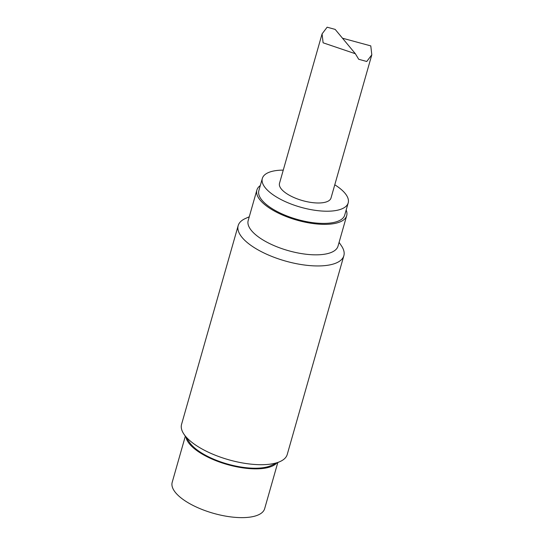 <?xml version="1.0" encoding="UTF-8"?>
<svg xmlns="http://www.w3.org/2000/svg" width="544" height="544" viewBox="0 0 544 544"><rect width="100%" height="100%" fill="white"/><g stroke="black" fill="none" stroke-linecap="round" stroke-linejoin="round"><path stroke-width="0.82" d="M355.375 53.74L335.179 29.403L327.134 27.2L322.075 33.884L323.102 42.799L355.368 53.74L358.707 59.282L366.751 61.486L371.81 54.808L370.784 45.893L342.482 38.209M371.81 54.808L331.017 198.002A26.785 10.302 -164.1 0 1 302.437 200.573A26.785 10.302 -164.1 0 1 279.5 183.328L322.075 33.884M334.784 184.797A44.642 17.17 -164.1 0 1 348.194 202.898L344.719 215.091A44.642 17.17 -164.1 0 1 308.101 221.932A44.642 17.17 -164.1 0 1 262.052 200.28A44.642 17.17 -164.1 0 1 258.856 190.631L262.33 178.439A44.642 17.17 -164.1 0 1 283.261 170.122M348.194 202.898A44.642 17.17 -164.1 0 1 311.569 209.739A44.642 17.17 -164.1 0 1 265.52 188.088A44.642 17.17 -164.1 0 1 262.33 178.439M276.76 463.026A48.076 18.489 -164.1 0 1 234.716 466.392A48.076 18.489 -164.1 0 1 189.523 443.958A48.076 18.489 -164.1 0 1 185.96 437.165M183.954 434.2L189.441 442.299A46.702 17.959 15.9 0 0 227.399 464.005A46.702 17.959 15.9 0 0 271.096 465.562L280.024 461.57A54.944 21.128 -164.1 0 1 230.778 460.34A54.944 21.128 -164.1 0 1 185.497 436.24A54.944 21.128 -164.1 0 1 183.954 434.2A54.944 21.128 -164.1 0 1 181.56 424.368L238.177 225.61A54.944 21.128 15.9 0 0 242.114 237.483A54.944 21.128 15.9 0 0 298.785 264.132A54.944 21.128 15.9 0 0 343.856 255.714A54.944 21.128 15.9 0 0 341.462 245.874L339.089 242.372M277.794 462.563L264.656 508.681A48.076 18.489 -164.1 0 1 225.223 516.045A48.076 18.489 -164.1 0 1 175.63 492.728A48.076 18.489 -164.1 0 1 172.19 482.338L185.327 436.227M343.856 255.714L287.239 454.471A54.944 21.128 -164.1 0 1 280.024 461.57M249.261 216.784L245.398 218.511A54.944 21.128 15.9 0 0 238.177 225.61M346.161 210.018A46.702 17.959 -164.1 0 1 346.698 215.655L338.014 246.14A46.702 17.959 -164.1 0 1 299.703 253.293A46.702 17.959 -164.1 0 1 251.532 230.649A46.702 17.959 -164.1 0 1 248.186 220.551L256.877 190.067A46.702 17.959 -164.1 0 1 260.297 185.558M346.698 215.655A46.702 17.959 -164.1 0 1 308.387 222.809A46.702 17.959 -164.1 0 1 260.216 200.165A46.702 17.959 -164.1 0 1 256.877 190.067"/></g></svg>
